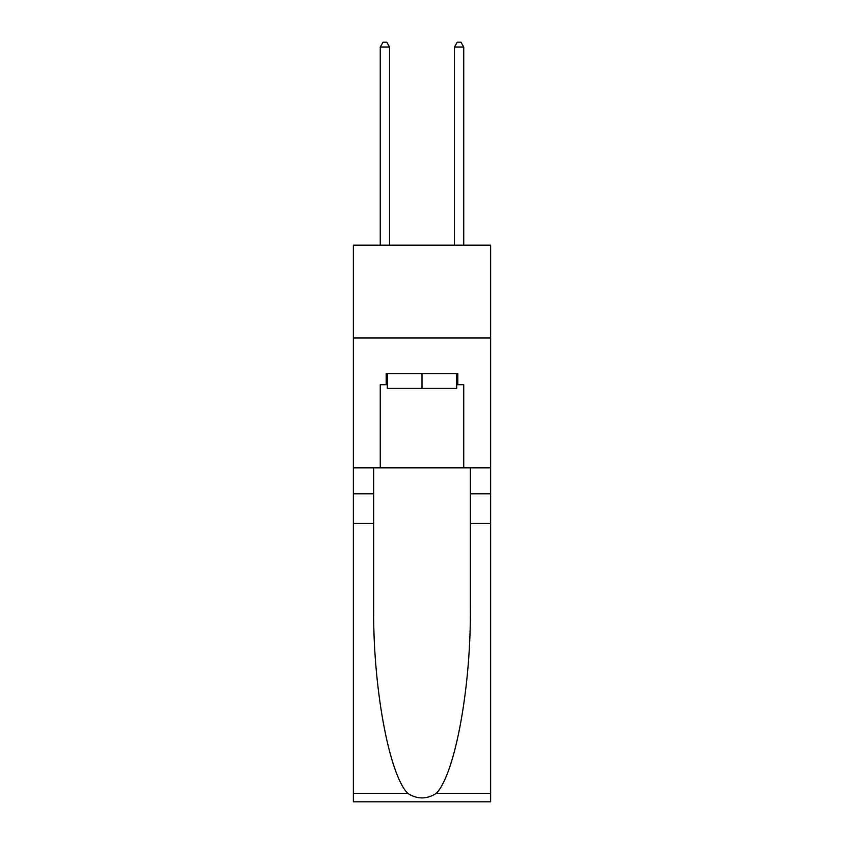 <?xml version="1.0" encoding="UTF-8"?>
<svg xmlns="http://www.w3.org/2000/svg" width="844" height="844" viewBox="0 0 844 844"><rect width="100%" height="100%" fill="white"/><g stroke="black" fill="none" stroke-linecap="round" stroke-linejoin="round"><path stroke-width="1.27" d="M490.649 337.948L490.649 245.182L353.351 245.182L353.351 337.948L490.649 337.948L490.649 467.829L463.746 467.829L463.746 384.706L457.807 384.706L457.807 373.575L386.193 373.575L386.193 384.706L387.301 384.706M456.699 373.575L456.699 388.419L387.301 388.419L387.301 373.575M422 373.575L422 388.419M436.359 793.339L490.649 793.339L490.649 801.8L353.351 801.8L353.351 523.491L373.67 523.491L373.67 606.235C372.679 685.317 388.725 773.663 407.641 793.339C417.21 799.437 426.779 799.437 436.359 793.339C455.275 773.663 471.321 685.317 470.33 606.235L470.33 467.829M470.33 523.491L490.649 523.491L490.649 467.829M353.351 523.491L353.351 337.948M373.67 467.829L373.67 523.491M490.649 793.339L490.649 523.491M353.351 467.829L380.254 467.829L380.254 384.706L386.193 384.706M380.254 467.829L463.746 467.829M456.699 384.706L457.807 384.706M389.527 245.182L389.527 47.021L380.254 47.021L380.254 245.182M380.254 47.021L383.039 42.2L386.752 42.2L389.527 47.021M463.746 245.182L463.746 47.021L454.473 47.021L454.473 245.182M454.473 47.021L457.248 42.2L460.961 42.2L463.746 47.021M470.33 493.803L490.649 493.803M373.67 493.803L353.351 493.803M353.351 793.339L407.641 793.339"/></g></svg>
